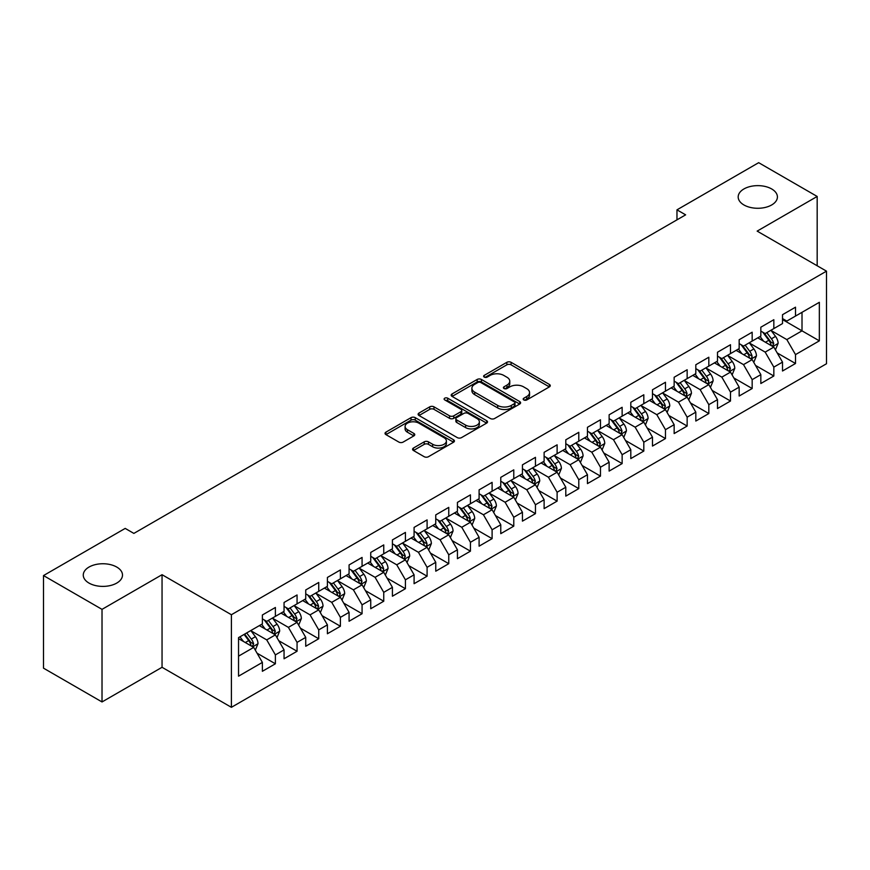 <?xml version="1.0" encoding="UTF-8"?>
<svg xmlns="http://www.w3.org/2000/svg" width="870" height="870" viewBox="0 0 870 870"><rect width="100%" height="100%" fill="white"/><g stroke="black" fill="none" stroke-linecap="round" stroke-linejoin="round"><path stroke-width="1.3" d="M523.805 399.939A2.11 1.218 0 0 0 526.785 399.939L549.383 386.889A3.012 1.74 0 0 0 550.264 385.66A3.012 1.74 0 0 0 549.383 384.431L511.092 362.322A3.012 1.74 0 0 0 506.84 362.322L484.242 375.372A2.11 1.218 0 0 0 483.622 376.231A2.11 1.218 0 0 0 484.242 377.091A2.11 1.218 0 0 0 487.222 377.091L490.147 375.405A9.624 5.557 0 0 1 503.763 375.405L506.949 377.254A9.624 5.557 0 0 1 509.766 381.18A9.624 5.557 0 0 1 506.949 385.105L504.024 386.802A2.11 1.218 0 0 0 503.404 387.661A2.11 1.218 0 0 0 504.024 388.52A2.11 1.218 0 0 0 507.003 388.52L509.929 386.824A9.624 5.557 0 0 1 523.544 386.824L526.731 388.672A9.624 5.557 0 0 1 529.547 392.598A9.624 5.557 0 0 1 526.731 396.535L523.805 398.221A2.11 1.218 0 0 0 523.185 399.08A2.11 1.218 0 0 0 523.805 399.939L523.805 398.221M116.754 567.066A19.618 11.321 0 0 0 95.374 564.608A19.618 11.321 0 0 0 83.27 575.07A19.618 11.321 0 0 0 89.012 583.085A19.618 11.321 0 0 0 110.392 585.532A19.618 11.321 0 0 0 122.496 575.07A19.618 11.321 0 0 0 116.754 567.066M771.668 188.953A19.618 11.321 0 0 0 750.299 186.495A19.618 11.321 0 0 0 738.184 196.957A19.618 11.321 0 0 0 743.926 204.961A19.618 11.321 0 0 0 765.306 207.419A19.618 11.321 0 0 0 777.41 196.957A19.618 11.321 0 0 0 771.668 188.953M413.457 448.05A3.012 1.74 0 0 0 412.576 449.279A3.012 1.74 0 0 0 413.457 450.508L424.201 456.706A3.012 1.74 0 0 0 428.453 456.706L453.553 442.221A3.012 1.74 0 0 0 454.434 440.992A3.012 1.74 0 0 0 453.553 439.763L415.262 417.654A3.012 1.74 0 0 0 411.01 417.654L385.91 432.151A3.012 1.74 0 0 0 385.029 433.38A3.012 1.74 0 0 0 385.91 434.608L398.884 442.09A3.012 1.74 0 0 0 403.136 442.09L413.881 435.892A3.012 1.74 0 0 0 414.762 434.663A3.012 1.74 0 0 0 413.881 433.434L407.443 429.726A8.047 4.644 0 0 1 405.094 426.441A8.047 4.644 0 0 1 410.053 422.146A8.047 4.644 0 0 1 418.829 423.146L444.037 437.708A8.047 4.644 0 0 1 446.397 440.992A8.047 4.644 0 0 1 441.427 445.288A8.047 4.644 0 0 1 432.651 444.276L428.453 441.851A3.012 1.74 0 0 0 424.201 441.851L413.457 448.05L413.457 450.508M102.018 609.359L102.018 701.949L162.048 667.29L162.048 574.7L102.018 609.359L43.5 575.57L125.204 528.405L133.871 533.408L685.636 214.846L676.969 209.844L676.969 219.849M162.048 574.7L231.398 614.731L826.5 271.157L826.5 363.747L231.398 707.321L231.398 614.731M817.18 265.774L817.18 196.457L757.15 231.115L826.5 271.157M817.18 196.457L758.673 162.679L676.969 209.844M490.354 418.513A3.012 1.74 0 0 0 494.606 418.513L519.716 404.028A3.012 1.74 0 0 0 520.597 402.799A3.012 1.74 0 0 0 519.716 401.57L481.425 379.461A3.012 1.74 0 0 0 477.162 379.461L452.063 393.947A3.012 1.74 0 0 0 451.182 395.176A3.012 1.74 0 0 0 452.063 396.405L490.354 418.513M445.57 400.396A2.11 1.218 0 0 1 447.702 400.689L447.702 398.188L486.635 420.667A3.012 1.74 0 0 1 487.515 421.896A3.012 1.74 0 0 1 486.635 423.124L461.535 437.61A3.012 1.74 0 0 1 457.283 437.61L418.992 415.501L418.992 413.054A3.012 1.74 0 0 0 418.111 414.283A3.012 1.74 0 0 0 418.992 415.501M418.992 413.054L429.726 406.845A3.012 1.74 0 0 1 433.989 406.845L449.518 415.816A3.012 1.74 0 0 0 453.77 415.816L460.893 411.695A3.012 1.74 0 0 0 461.774 410.466A3.012 1.74 0 0 0 460.893 409.237L444.722 399.906A2.11 1.218 0 0 1 444.113 399.047A2.11 1.218 0 0 1 445.407 397.927A2.11 1.218 0 0 1 447.702 398.188M782.511 319.573L802.01 330.839L802.01 312.319L819.344 302.314L795.506 316.071L795.506 307.186L782.511 314.701L782.511 323.575L773.832 328.588L773.832 319.703L760.837 327.207L760.837 336.092L752.169 341.094L752.169 332.209L739.163 339.724L739.163 348.609L730.495 353.611L730.495 344.727L717.489 352.23L717.489 361.115L708.822 366.118L708.822 357.233L695.815 364.747L695.815 373.632L687.148 378.635L687.148 369.75L674.152 377.254L674.152 386.139L665.474 391.141L665.474 382.256L652.478 389.771L652.478 398.656L643.811 403.658L643.811 394.773L630.804 402.277L630.804 411.162L622.137 416.164L622.137 407.29L609.13 414.794L609.13 423.679L600.463 428.682L600.463 419.797L587.457 427.3L587.457 436.185L578.789 441.188L578.789 432.314L565.794 439.818L565.794 448.702L557.115 453.705L557.115 444.82L544.12 452.324L544.12 461.209L535.452 466.222L535.452 457.337L522.446 464.841L522.446 473.726L513.779 478.728L513.779 469.844L500.772 477.358L500.772 486.232L492.105 491.245L492.105 482.361L479.098 489.864L479.098 498.749L470.431 503.752L470.431 494.867L457.435 502.381L457.435 511.255L448.757 516.269L448.757 507.384L435.761 514.888L435.761 523.773L427.094 528.775L427.094 519.89L414.087 527.405L414.087 536.29L405.42 541.292L405.42 532.407L392.413 539.911L392.413 548.796L383.746 553.798L383.746 544.914L370.74 552.428L370.74 561.313L362.072 566.316L362.072 557.431L349.077 564.934L349.077 573.819L340.398 578.822L340.398 569.937L327.403 577.452L327.403 586.336L318.735 591.339L318.735 582.454L305.729 589.958L305.729 598.843L297.062 603.845L297.062 594.971L284.055 602.475L284.055 611.36L275.388 616.362L275.388 607.477L262.381 614.981L262.381 623.866L238.543 637.634L238.543 676.175L262.381 662.407L253.714 647.389L238.543 638.634M819.344 302.314L819.344 340.844L795.506 354.612L786.839 339.594L771.125 330.524M777.193 352.926L795.506 363.497L795.506 354.612M795.506 363.497L782.511 371.001L782.511 362.116L773.832 367.118L765.165 352.111L749.461 343.041M755.53 365.433L773.832 376.003L773.832 367.118M773.832 376.003L760.837 383.518L760.837 374.633L752.169 379.635L743.502 364.617L727.788 355.547M733.856 377.95L752.169 388.52L752.169 379.635M752.169 388.52L739.163 396.024L739.163 387.139L730.495 392.142L721.828 377.134L706.114 368.064M712.182 390.456L730.495 401.026L730.495 392.142M730.495 401.026L717.489 408.541L717.489 399.656L708.822 404.659L700.154 389.64L684.44 380.571M690.508 402.973L708.822 413.544L708.822 404.659M708.822 413.544L695.815 421.047L695.815 412.162L687.148 417.176L678.48 402.157L662.766 393.088M668.834 415.479L687.148 426.05L687.148 417.176M687.148 426.05L674.152 433.564L674.152 424.68L665.474 429.682L656.807 414.664L641.103 405.594M647.171 427.996L665.474 438.567L665.474 429.682M665.474 438.567L652.478 446.071L652.478 437.186L643.811 442.199L635.143 427.181L619.429 418.111M625.497 440.503L643.811 451.073L643.811 442.199M643.811 451.073L630.804 458.588L630.804 449.703L622.137 454.705L613.47 439.687L597.755 430.617M603.823 453.02L622.137 463.59L622.137 454.705M622.137 463.59L609.13 471.094L609.13 462.209L600.463 467.223L591.796 452.204L576.081 443.135M582.15 465.526L600.463 476.107L600.463 467.223M600.463 476.107L587.457 483.611L587.457 474.726L578.789 479.729L570.122 464.721L554.407 455.641M560.476 478.043L578.789 488.614L578.789 479.729M578.789 488.614L565.794 496.117L565.794 487.243L557.115 492.246L548.448 477.228L532.744 468.158M538.813 490.549L557.115 501.131L557.115 492.246M557.115 501.131L544.12 508.635L544.12 499.75L535.452 504.752L526.785 489.745L511.071 480.664M517.139 503.067L535.452 513.637L535.452 504.752M535.452 513.637L522.446 521.141L522.446 512.267L513.779 517.269L505.111 502.251L489.397 493.181M495.465 515.573L513.779 526.154L513.779 517.269M513.779 526.154L500.772 533.658L500.772 524.773L492.105 529.776L483.437 514.768L467.723 505.698M473.791 528.09L492.105 538.66L492.105 529.776M492.105 538.66L479.098 546.175L479.098 537.29L470.431 542.293L461.763 527.274L446.049 518.205M452.117 540.607L470.431 551.178L470.431 542.293M470.431 551.178L457.435 558.681L457.435 549.796L448.757 554.799L440.089 539.791L424.375 530.722M430.454 553.113L448.757 563.684L448.757 554.799M448.757 563.684L435.761 571.198L435.761 562.314L427.094 567.316L418.426 552.298L402.712 543.228M408.78 565.63L427.094 576.201L427.094 567.316M427.094 576.201L414.087 583.705L414.087 574.82L405.42 579.822L396.753 564.815L381.038 555.745M387.106 578.137L405.42 588.707L405.42 579.822M405.42 588.707L392.413 596.222L392.413 587.337L383.746 592.339L375.079 577.321L359.364 568.251M365.433 590.654L383.746 601.224L383.746 592.339M383.746 601.224L370.74 608.728L370.74 599.843L362.072 604.857L353.405 589.838L337.69 580.768M343.759 603.16L362.072 613.731L362.072 604.857M362.072 613.731L349.077 621.245L349.077 612.36L340.398 617.363L331.731 602.344L316.017 593.275M322.096 615.677L340.398 626.248L340.398 617.363M340.398 626.248L327.403 633.751L327.403 624.867L318.735 629.88L310.057 614.862L294.354 605.792M300.422 628.183L318.735 638.754L318.735 629.88M318.735 638.754L305.729 646.269L305.729 637.384L297.062 642.386L288.394 627.368L272.68 618.298M278.748 640.701L297.062 651.271L297.062 642.386M297.062 651.271L284.055 658.775L284.055 649.89L275.388 654.903L266.72 639.885L251.006 630.815M257.074 653.207L275.388 663.788L275.388 654.903M275.388 663.788L262.381 671.292L262.381 662.407M262.381 618.864L266.72 621.365L275.388 616.362M238.543 656.154L253.714 647.389M284.055 606.357L288.394 608.859L297.062 603.845M266.72 639.885L275.388 634.882L259.347 625.617M284.055 649.89L275.388 634.882M305.729 593.84L310.057 596.341L318.735 591.339M288.394 627.368L297.062 622.365L281.021 613.111M305.729 637.384L297.062 622.365M327.403 581.323L331.731 583.835L340.398 578.822M310.057 614.862L318.735 609.859L302.695 600.594M327.403 624.867L318.735 609.859M349.077 568.817L353.405 571.318L362.072 566.316M331.731 602.344L340.398 597.342L324.369 588.087M349.077 612.36L340.398 597.342M370.74 556.3L375.079 558.812L383.746 553.798M353.405 589.838L362.072 584.836L346.042 575.57M370.74 599.843L362.072 584.836M392.413 543.793L396.753 546.295L405.42 541.292M375.079 577.321L383.746 572.319L367.705 563.064M392.413 587.337L383.746 572.319M414.087 531.276L418.426 533.778L427.094 528.775M396.753 564.815L405.42 559.812L389.379 550.547M414.087 574.82L405.42 559.812M435.761 518.77L440.089 521.271L448.757 516.269M418.426 552.298L427.094 547.295L411.053 538.041M435.761 562.314L427.094 547.295M457.435 506.253L461.763 508.754L470.431 503.752M440.089 539.791L448.757 534.789L432.727 525.524M457.435 549.796L448.757 534.789M479.098 493.747L483.437 496.248L492.105 491.245M461.763 527.274L470.431 522.272L454.401 513.017M479.098 537.29L470.431 522.272M500.772 481.23L505.111 483.731L513.779 478.728M483.437 514.768L492.105 509.755L476.064 500.5M500.772 524.773L492.105 509.755M522.446 468.723L526.785 471.225L535.452 466.222M505.111 502.251L513.779 497.248L497.738 487.994M522.446 512.267L513.779 497.248M544.12 456.206L548.448 458.707L557.115 453.705M526.785 489.745L535.452 484.731L519.412 475.477M544.12 499.75L535.452 484.731M565.794 443.7L570.122 446.201L578.789 441.188M548.448 477.228L557.115 472.225L541.086 462.96M565.794 487.243L557.115 472.225M587.457 431.183L591.796 433.684L600.463 428.682M570.122 464.721L578.789 459.708L562.76 450.453M587.457 474.726L578.789 459.708M609.13 418.677L613.47 421.178L622.137 416.164M591.796 452.204L600.463 447.202L584.422 437.936M609.13 462.209L600.463 447.202M630.804 406.159L635.143 408.661L643.811 403.658M613.47 439.687L622.137 434.685L606.096 425.43M630.804 449.703L622.137 434.685M652.478 393.642L656.807 396.154L665.474 391.141M635.143 427.181L643.811 422.178L627.77 412.913M652.478 437.186L643.811 422.178M674.152 381.136L678.48 383.637L687.148 378.635M656.807 414.664L665.474 409.661L649.444 400.407M674.152 424.68L665.474 409.661M695.815 368.619L700.154 371.131L708.822 366.118M678.48 402.157L687.148 397.155L671.118 387.889M695.815 412.162L687.148 397.155M717.489 356.113L721.828 358.614L730.495 353.611M700.154 389.64L708.822 384.638L692.781 375.383M717.489 399.656L708.822 384.638M739.163 343.596L743.502 346.097L752.169 341.094M721.828 377.134L730.495 372.132L714.455 362.866M739.163 387.139L730.495 372.132M760.837 331.089L765.165 333.591L773.832 328.588M743.502 364.617L752.169 359.614L736.129 350.36M760.837 374.633L752.169 359.614M782.511 318.572L786.839 321.073L795.506 316.071M765.165 352.111L773.832 347.108L757.803 337.843M782.511 362.116L773.832 347.108M43.5 575.57L43.5 668.16L102.018 701.949M162.048 667.29L231.398 707.321M786.839 339.594L802.01 330.839L819.344 340.844M524.654 400.233L526.731 399.036A9.624 5.557 0 0 0 529.547 395.1L529.547 392.598M509.766 381.18L509.766 383.681A9.624 5.557 0 0 1 506.949 387.607L504.861 388.814M549.351 386.911L511.092 364.834A3.012 1.74 0 0 0 506.84 364.834L485.079 377.395M519.673 404.05L481.425 381.963A3.012 1.74 0 0 0 477.162 381.963L452.106 396.426M514.398 403.658A2.11 1.218 0 0 0 515.007 402.799A2.11 1.218 0 0 0 514.398 401.94L480.784 382.528A2.11 1.218 0 0 0 477.804 382.528L474.726 384.312A9.624 5.557 0 0 0 471.899 388.237A9.624 5.557 0 0 0 474.726 392.174L497.694 405.431A9.624 5.557 0 0 0 511.31 405.431L514.398 403.658L514.398 406.159A2.11 1.218 0 0 0 515.007 405.3L515.007 402.799M471.899 388.237L471.899 390.739A9.624 5.557 0 0 0 474.726 394.675L474.726 392.174M514.398 406.159L511.31 407.943A9.624 5.557 0 0 1 497.694 407.943L474.726 394.675M419.025 415.534L429.726 409.346L429.726 406.845M461.774 410.466L461.774 412.978A3.012 1.74 0 0 1 460.893 414.196L453.77 418.318A3.012 1.74 0 0 1 449.518 418.318L433.989 409.346A3.012 1.74 0 0 0 429.726 409.346M447.702 400.689L486.591 423.146M465.624 425.115A8.047 4.644 0 0 0 474.4 426.126A8.047 4.644 0 0 0 479.37 421.83A8.047 4.644 0 0 0 477.01 418.546L468.125 413.413A3.012 1.74 0 0 0 463.873 413.413L456.75 417.535A3.012 1.74 0 0 0 455.869 418.764A3.012 1.74 0 0 0 456.75 419.992L465.624 425.115L465.624 427.616A8.047 4.644 0 0 0 474.4 428.627A8.047 4.644 0 0 0 479.37 424.332L479.37 421.83M455.869 418.764L455.869 421.265A3.012 1.74 0 0 0 456.75 422.494L456.75 419.992M465.624 427.616L456.75 422.494M446.397 440.992L446.397 443.493A8.047 4.644 0 0 1 441.427 447.789A8.047 4.644 0 0 1 432.651 446.778L428.453 444.352A3.012 1.74 0 0 0 424.201 444.352L413.5 450.529M405.094 426.441L405.094 428.943A8.047 4.644 0 0 0 407.443 432.227L407.443 429.726M413.837 435.913L407.443 432.227M453.553 439.763L453.553 442.221L415.262 420.156A3.012 1.74 0 0 0 411.01 420.156L385.954 434.63M775.442 349.881L778.128 343.324A8.124 4.687 -120 0 0 775.54 336.407L770.929 330.263M763.599 341.192L760.097 336.516M772.31 346.216L773.745 343.672A8.124 4.687 -120 0 0 771.418 338.789L766.818 332.644M764.186 333.025L769.874 340.616A4.132 2.393 60 0 1 770.624 341.866L773.745 343.672M762.762 332.199L768.819 340.29A8.124 4.687 60 0 1 771.146 345.172L771.309 345.64M753.768 362.388L756.454 355.841A8.124 4.687 -120 0 0 753.866 348.924L749.266 342.769M741.925 353.698L738.423 349.033M750.636 358.734L751.897 357.603L752.071 356.178A8.124 4.687 -120 0 0 749.744 351.295L745.144 345.151M742.512 345.531L748.2 353.122A4.132 2.393 60 0 1 748.95 354.384L752.071 356.178M741.088 344.705L747.145 352.796A8.124 4.687 60 0 1 749.472 357.679L749.635 358.157M732.094 374.905L734.78 368.347A8.124 4.687 -120 0 0 732.192 361.431L727.592 355.286M720.251 366.216L716.75 361.539M728.962 371.24L730.398 368.695A8.124 4.687 -120 0 0 728.07 363.812L723.47 357.668M720.838 358.048L726.526 365.639A4.132 2.393 60 0 1 727.276 366.89L730.398 368.695M719.414 357.222L725.471 365.313A8.124 4.687 60 0 1 727.798 370.196L727.962 370.663M710.431 387.422L713.117 380.864A8.124 4.687 -120 0 0 710.518 373.948L705.918 367.803M698.577 378.722L695.076 374.056M707.288 383.757L708.55 382.626L708.724 381.201A8.124 4.687 -120 0 0 706.407 376.318L701.796 370.174M699.175 370.555L704.852 378.146A4.132 2.393 60 0 1 705.613 379.407L708.724 381.201M697.74 369.739L703.797 377.819A8.124 4.687 60 0 1 706.125 382.713L706.288 383.181M688.757 399.928L691.443 393.37A8.124 4.687 -120 0 0 688.844 386.454L684.244 380.31M676.904 391.239L673.413 386.563M685.625 396.263L687.061 393.719A8.124 4.687 -120 0 0 684.733 388.836L680.122 382.691M677.502 383.072L683.189 390.663A4.132 2.393 60 0 1 683.94 391.913L687.061 393.719M676.066 382.245L682.134 390.336A8.124 4.687 60 0 1 684.451 395.219L684.625 395.687M667.083 412.445L669.769 405.888A8.124 4.687 -120 0 0 667.181 398.971L662.57 392.827M655.24 403.745L651.739 399.08M663.951 408.78L665.387 406.236A8.124 4.687 -120 0 0 663.06 401.342L658.459 395.197M655.828 395.578L661.515 403.169A4.132 2.393 60 0 1 662.266 404.43L665.387 406.236M654.403 394.762L660.461 402.843A8.124 4.687 60 0 1 662.788 407.736L662.951 408.204M645.409 424.951L648.096 418.394A8.124 4.687 -120 0 0 645.507 411.477L640.896 405.333M633.567 416.262L630.065 411.586M642.277 421.287L643.713 418.742A8.124 4.687 -120 0 0 641.386 413.859L636.786 407.715M634.154 408.095L639.841 415.686A4.132 2.393 60 0 1 640.592 416.947L643.713 418.742M632.729 407.269L638.787 415.36A8.124 4.687 60 0 1 641.114 420.243L641.277 420.71M623.736 437.469L626.422 430.911A8.124 4.687 -120 0 0 623.833 423.994L619.233 417.85M611.893 428.779L608.391 424.103M620.604 433.804L622.039 431.259A8.124 4.687 -120 0 0 619.712 426.365L615.112 420.221M612.48 420.601L618.168 428.192A4.132 2.393 60 0 1 618.918 429.454L622.039 431.259M611.055 419.786L617.113 427.866A8.124 4.687 60 0 1 619.44 432.76L619.603 433.227M602.073 449.975L604.759 443.417A8.124 4.687 -120 0 0 602.16 436.501L597.559 430.356M590.219 441.286L586.717 436.609M598.93 446.321L600.365 443.765A8.124 4.687 -120 0 0 598.049 438.882L593.438 432.738M590.817 433.119L596.494 440.709A4.132 2.393 60 0 1 597.255 441.971L600.365 443.765M589.381 432.292L595.439 440.383A8.124 4.687 60 0 1 597.766 445.266L597.929 445.734M580.399 462.492L583.085 455.934A8.124 4.687 -120 0 0 580.486 449.018L575.886 442.873M568.545 453.803L565.054 449.127M577.267 458.827L578.702 456.282A8.124 4.687 -120 0 0 576.375 451.389L571.764 445.244M569.143 445.636L574.831 453.226A4.132 2.393 60 0 1 575.581 454.477L578.702 456.282M567.708 444.809L573.776 452.9A8.124 4.687 60 0 1 576.092 457.783L576.266 458.251M558.725 474.998L561.411 468.441A8.124 4.687 -120 0 0 558.823 461.524L554.212 455.38M546.882 466.309L543.38 461.644M555.593 471.344L557.028 468.789A8.124 4.687 -120 0 0 554.701 463.906L550.101 457.761M547.469 458.142L553.157 465.733A4.132 2.393 60 0 1 553.907 466.994L557.028 468.789M546.045 457.315L552.102 465.406A8.124 4.687 60 0 1 554.429 470.289L554.592 470.757M537.051 487.515L539.737 480.958A8.124 4.687 -120 0 0 537.149 474.041L532.538 467.897M525.208 478.826L521.706 474.15M533.919 483.85L535.354 481.306A8.124 4.687 -120 0 0 533.027 476.423L528.427 470.268M525.795 470.659L531.483 478.25A4.132 2.393 60 0 1 532.233 479.5L535.354 481.306M524.371 469.833L530.428 477.924A8.124 4.687 60 0 1 532.755 482.806L532.918 483.274M515.377 500.022L518.063 493.464A8.124 4.687 -120 0 0 515.475 486.547L510.875 480.403M503.534 491.332L500.032 486.667M512.245 496.368L513.507 495.237L513.681 493.812A8.124 4.687 -120 0 0 511.353 488.929L506.753 482.785M504.121 483.165L509.809 490.756A4.132 2.393 60 0 1 510.559 492.018L513.681 493.812M502.697 482.339L508.754 490.43A8.124 4.687 60 0 1 511.081 495.313L511.245 495.791M493.714 512.539L496.4 505.981A8.124 4.687 -120 0 0 493.801 499.065L489.201 492.92M481.86 503.85L478.359 499.173M490.571 508.874L492.007 506.329A8.124 4.687 -120 0 0 489.69 501.446L485.079 495.291M482.458 495.682L488.135 503.273A4.132 2.393 60 0 1 488.896 504.524L492.007 506.329M481.023 494.856L487.08 502.947A8.124 4.687 60 0 1 489.408 507.83L489.571 508.297M472.04 525.045L474.726 518.487A8.124 4.687 -120 0 0 472.127 511.582L467.527 505.426M460.186 516.356L456.696 511.69M468.897 521.391L470.344 518.835A8.124 4.687 -120 0 0 468.016 513.952L463.405 507.808M460.785 508.189L466.472 515.779A4.132 2.393 60 0 1 467.223 517.041L470.344 518.835M459.349 507.362L465.417 515.453A8.124 4.687 60 0 1 467.734 520.336L467.908 520.815M450.366 537.562L453.053 531.004A8.124 4.687 -120 0 0 450.464 524.088L445.853 517.944M438.523 528.873L435.022 524.197M447.234 533.897L448.67 531.352A8.124 4.687 -120 0 0 446.343 526.47L441.742 520.325M439.111 520.706L444.798 528.297A4.132 2.393 60 0 1 445.549 529.547L448.67 531.352M437.686 519.879L443.743 527.97A8.124 4.687 60 0 1 446.071 532.853L446.234 533.321M428.692 550.068L431.379 543.522A8.124 4.687 -120 0 0 428.79 536.605L424.179 530.45M416.85 541.379L413.348 536.714M425.56 546.414L426.822 545.283L426.996 543.859A8.124 4.687 -120 0 0 424.669 538.976L420.069 532.831M417.437 533.212L423.124 540.803A4.132 2.393 60 0 1 423.875 542.064L426.996 543.859M416.012 532.386L422.07 540.477A8.124 4.687 60 0 1 424.397 545.36L424.56 545.838M407.019 562.586L409.705 556.028A8.124 4.687 -120 0 0 407.116 549.111L402.516 542.967M395.176 553.896L391.674 549.22M403.887 558.921L405.322 556.376A8.124 4.687 -120 0 0 402.995 551.493L398.395 545.349M395.763 545.729L401.451 553.32A4.132 2.393 60 0 1 402.201 554.571L405.322 556.376M394.338 544.903L400.396 552.994A8.124 4.687 60 0 1 402.723 557.877L402.886 558.344M385.345 575.103L388.042 568.545A8.124 4.687 -120 0 0 385.443 561.629L380.842 555.484M373.502 566.403L370 561.737M382.213 571.438L383.474 570.307L383.648 568.882A8.124 4.687 -120 0 0 381.332 563.999L376.721 557.855M374.1 558.236L379.777 565.826A4.132 2.393 60 0 1 380.538 567.088L383.648 568.882M372.664 557.42L378.722 565.5A8.124 4.687 60 0 1 381.049 570.394L381.212 570.861M363.682 587.609L366.368 581.051A8.124 4.687 -120 0 0 363.769 574.135L359.169 567.99M351.828 578.92L348.337 574.243M360.539 583.944L361.985 581.399A8.124 4.687 -120 0 0 359.658 576.516L355.047 570.372M352.426 570.753L358.114 578.343A4.132 2.393 60 0 1 358.864 579.594L361.985 581.399M350.991 569.926L357.059 578.017A8.124 4.687 60 0 1 359.375 582.9L359.538 583.368M342.008 600.126L344.694 593.568A8.124 4.687 -120 0 0 342.106 586.652L337.495 580.507M330.165 591.426L326.663 586.761M338.876 596.461L340.311 593.916A8.124 4.687 -120 0 0 337.984 589.023L333.384 582.878M330.752 583.259L336.44 590.85A4.132 2.393 60 0 1 337.19 592.111L340.311 593.916M329.328 582.443L335.385 590.523A8.124 4.687 60 0 1 337.712 595.417L337.875 595.885M320.334 612.632L323.02 606.075A8.124 4.687 -120 0 0 320.432 599.158L315.821 593.014M308.491 603.943L304.989 599.267M317.202 608.967L318.637 606.423A8.124 4.687 -120 0 0 316.31 601.54L311.71 595.395M309.078 595.776L314.766 603.367A4.132 2.393 60 0 1 315.516 604.628L318.637 606.423M307.654 594.949L313.711 603.04A8.124 4.687 60 0 1 316.038 607.923L316.201 608.391M298.66 625.149L301.346 618.592A8.124 4.687 -120 0 0 298.758 611.675L294.158 605.531M286.817 616.46L283.315 611.784M295.528 621.485L296.964 618.94A8.124 4.687 -120 0 0 294.636 614.046L290.036 607.902M287.404 608.293L293.092 615.873A4.132 2.393 60 0 1 293.842 617.135L296.964 618.94M285.98 607.467L292.037 615.547A8.124 4.687 60 0 1 294.364 620.44L294.528 620.908M276.986 637.656L279.672 631.098A8.124 4.687 -120 0 0 277.084 624.182L272.484 618.037M265.143 628.966L261.642 624.29M273.854 634.002L275.29 631.446A8.124 4.687 -120 0 0 272.973 626.563L268.362 620.419M265.741 620.799L271.418 628.39A4.132 2.393 60 0 1 272.179 629.652L275.29 631.446M264.306 619.973L270.363 628.064A8.124 4.687 60 0 1 272.691 632.947L272.854 633.414M255.323 650.173L258.009 643.615A8.124 4.687 -120 0 0 255.41 636.699L250.81 630.554M243.469 641.484L239.979 636.807M252.18 646.508L253.627 643.963A8.124 4.687 -120 0 0 251.299 639.069L246.688 632.925M244.655 634.1L249.755 640.907A4.132 2.393 60 0 1 250.506 642.158L253.627 643.963M244.089 634.426L248.7 640.581A8.124 4.687 60 0 1 251.017 645.464L251.18 645.932M526.731 399.036L526.731 396.535M504.024 388.52L504.024 386.802M506.949 387.607L506.949 385.105M484.242 377.091L484.242 375.372M506.84 364.834L506.84 362.322M511.092 364.834L511.092 362.322M549.383 386.889L549.383 384.431M452.063 396.405L452.063 393.947M477.162 381.963L477.162 379.461M481.425 381.963L481.425 379.461M519.716 404.028L519.716 401.57M497.694 407.943L497.694 405.431M511.31 407.943L511.31 405.431M433.989 409.346L433.989 406.845M449.518 418.318L449.518 415.816M453.77 418.318L453.77 415.816M460.893 414.196L460.893 411.695M486.635 423.124L486.635 420.667M424.201 444.352L424.201 441.851M428.453 444.352L428.453 441.851M432.651 446.778L432.651 444.276M413.881 435.892L413.881 433.434M385.91 434.608L385.91 432.151M411.01 420.156L411.01 417.654M415.262 420.156L415.262 417.654M772.821 346.51L778.074 343.476M771.418 338.789L775.54 336.407M765.426 342.247L768.819 340.29M751.147 359.027L756.4 355.993M749.744 351.295L753.866 348.924M743.752 354.753L747.145 352.796M729.473 371.544L734.726 368.51M728.07 363.812L732.192 361.431M722.078 367.271L725.471 365.313M707.799 384.051L713.063 381.017M706.407 376.318L710.518 373.948M700.404 379.777L703.797 377.819M686.136 396.568L691.389 393.534M684.733 388.836L688.844 386.454M678.741 392.294L682.134 390.336M664.462 409.074L669.715 406.04M663.06 401.342L667.181 398.971M657.067 404.811L660.461 402.843M642.789 421.591L648.041 418.557M641.386 413.859L645.507 411.477M635.394 417.317L638.787 415.36M621.115 434.097L626.367 431.063M619.712 426.365L623.833 423.994M613.72 429.834L617.113 427.866M599.441 446.614L604.704 443.58M598.049 438.882L602.16 436.501M592.046 442.341L595.439 440.383M577.778 459.121L583.03 456.087M576.375 451.389L580.486 449.018M570.383 454.858L573.776 452.9M556.104 471.638L561.357 468.604M554.701 463.906L558.823 461.524M548.709 467.364L552.102 465.406M534.43 484.144L539.683 481.11M533.027 476.423L537.149 474.041M527.035 479.881L530.428 477.924M512.756 496.661L518.009 493.627M511.353 488.929L515.475 486.547M505.361 492.387L508.754 490.43M491.082 509.167L496.346 506.133M489.69 501.446L493.801 499.065M483.687 504.904L487.08 502.947M469.419 521.685L474.672 518.65M468.016 513.952L472.127 511.582M462.024 517.411L465.417 515.453M447.745 534.191L452.998 531.157M446.343 526.47L450.464 524.088M440.35 529.928L443.743 527.97M426.072 546.708L431.324 543.674M424.669 538.976L428.79 536.605M418.677 542.434L422.07 540.477M404.398 559.225L409.65 556.191M402.995 551.493L407.116 549.111M397.003 554.951L400.396 552.994M382.724 571.731L387.987 568.697M381.332 563.999L385.443 561.629M375.329 567.457L378.722 565.5M361.061 584.248L366.313 581.214M359.658 576.516L363.769 574.135M353.666 579.975L357.059 578.017M339.387 596.755L344.64 593.721M337.984 589.023L342.106 586.652M331.992 592.492L335.385 590.523M317.713 609.272L322.966 606.238M316.31 601.54L320.432 599.158M310.318 604.998L313.711 603.04M296.039 621.778L301.292 618.744M294.636 614.046L298.758 611.675M288.644 617.515L292.037 615.547M274.365 634.295L279.629 631.261M272.973 626.563L277.084 624.182M266.97 630.021L270.363 628.064M252.702 646.801L257.955 643.767M251.299 639.069L255.41 636.699M245.307 642.538L248.7 640.581"/></g></svg>
